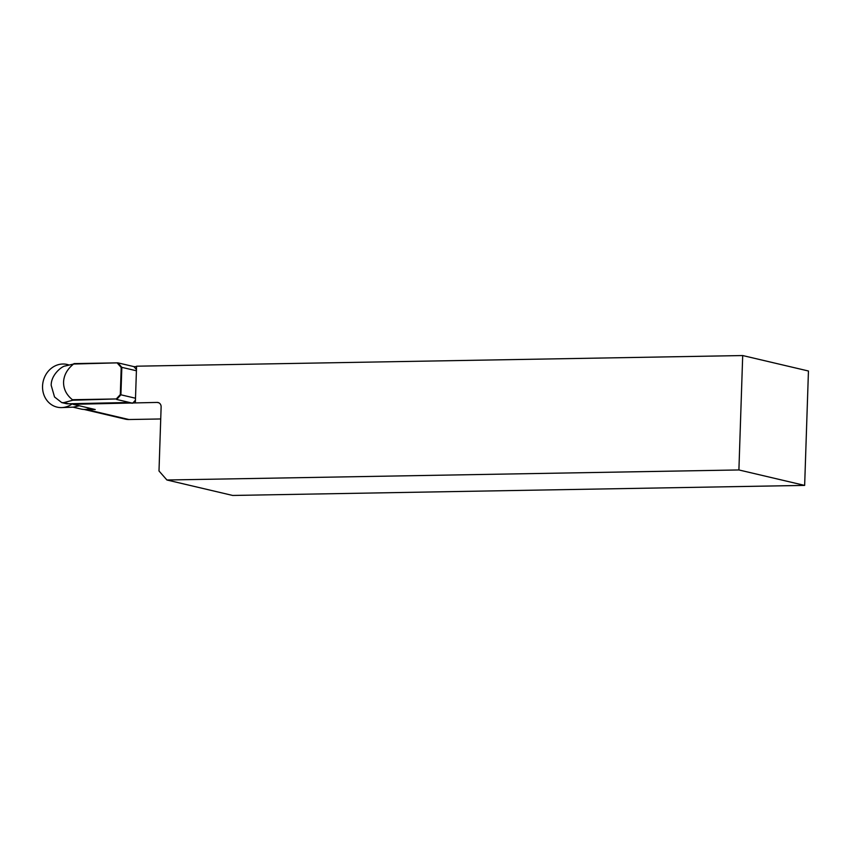 <?xml version="1.0" encoding="UTF-8"?>
<svg xmlns="http://www.w3.org/2000/svg" width="851" height="851" viewBox="0 0 851 851"><rect width="100%" height="100%" fill="white"/><g stroke="black" fill="none" stroke-linecap="round" stroke-linejoin="round"><path stroke-width="1.28" d="M90.185 408.342A18.403 16.36 103.2 0 1 81.143 409.065L72.995 407.15M63.846 402.629L61.751 402.597L54.538 396.981L51.198 385.365C50.975 374.695 62.102 366.121 65.059 366.026L73.59 364.026C67.272 369.1 63.931 375.11 63.559 382.035C63.474 388.971 66.421 394.864 72.399 399.715L72.782 400.225L63.846 402.629L68.686 403.768L66.846 403.789M84.196 409.448A18.403 16.36 -76.8 0 0 87.004 409.671L95.238 409.522L73.058 404.321A2.298 2.042 -76.8 0 0 73.058 404.321A21.466 19.073 103.2 0 0 73.952 403.682M84.089 409.448L125.331 419.139A18.403 16.36 -76.8 0 0 128.937 419.522L160.722 418.969M135.352 402.81L136.564 366.196L742.7 355.548L808.45 371.004L804.652 485.4L738.902 469.954L166.924 479.996L158.999 470.986L161.126 406.927A4.606 4.085 103.2 0 0 157.158 402.427L73.058 404.321M136.554 366.611L133.937 366.664M804.652 485.4L232.674 495.452L166.924 479.996M742.7 355.548L738.902 469.954M136.415 370.77L121.831 367.345L117.863 362.845L73.994 363.611M135.5 398.236L120.916 394.8L121.831 367.345L121.204 367.494L120.31 394.577L116.289 398.949L72.399 399.715M73.59 364.026L117.863 362.845L133.894 366.611L136.458 369.525M135.437 400.204L132.671 403.214L116.651 399.449L120.916 394.8L120.31 394.577M132.671 403.214L123.831 402.597L68.686 403.768M72.782 400.225L116.289 398.949M117.47 363.26L121.204 367.494M72.463 403.704A21.913 19.477 103.2 0 1 61.783 407.586A21.913 19.477 103.2 0 1 42.55 386.141A21.913 19.477 103.2 0 1 68.931 364.983M79.334 405.789L73.239 407.15L61.783 407.586M87.004 409.671L128.937 419.522M157.158 402.427L158.914 402.831M66.325 403.672L61.751 402.597"/></g></svg>
